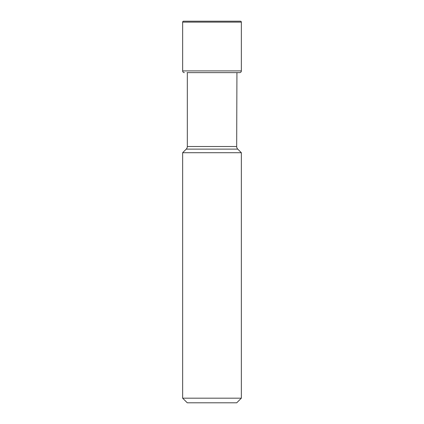 <?xml version="1.0" encoding="UTF-8"?>
<svg xmlns="http://www.w3.org/2000/svg" width="424" height="424" viewBox="0 0 424 424"><rect width="100%" height="100%" fill="white"/><g stroke="black" fill="none" stroke-linecap="round" stroke-linejoin="round"><path stroke-width="0.64" d="M187.069 72.631L239.629 72.631L187.069 72.631M236.931 72.631L236.677 146.508A3.699 3.699 0 0 0 237.758 149.121L241.351 152.714L241.351 398.178L182.649 398.178L182.649 152.714L241.351 152.714M182.649 70.903A1.723 1.723 0 0 0 184.371 72.631A1.723 1.723 0 0 1 182.649 70.903L182.649 22.122L182.649 70.903L241.351 70.903A1.723 1.723 0 0 1 239.629 72.631M240.429 21.2L183.571 21.2L240.429 21.2A0.922 0.922 0 0 1 241.351 22.122L241.351 70.903M190.938 21.2L183.571 21.2A0.922 0.922 0 0 0 182.649 22.122L241.351 22.122M236.677 146.508L187.323 146.508L187.323 72.631M187.323 146.508A3.699 3.699 0 0 1 186.242 149.121L182.649 152.714M241.351 398.178L236.73 402.8L187.27 402.8L182.649 398.178M183.571 21.2A0.922 0.922 0 0 0 182.649 22.122M186.242 149.121L237.758 149.121"/></g></svg>
